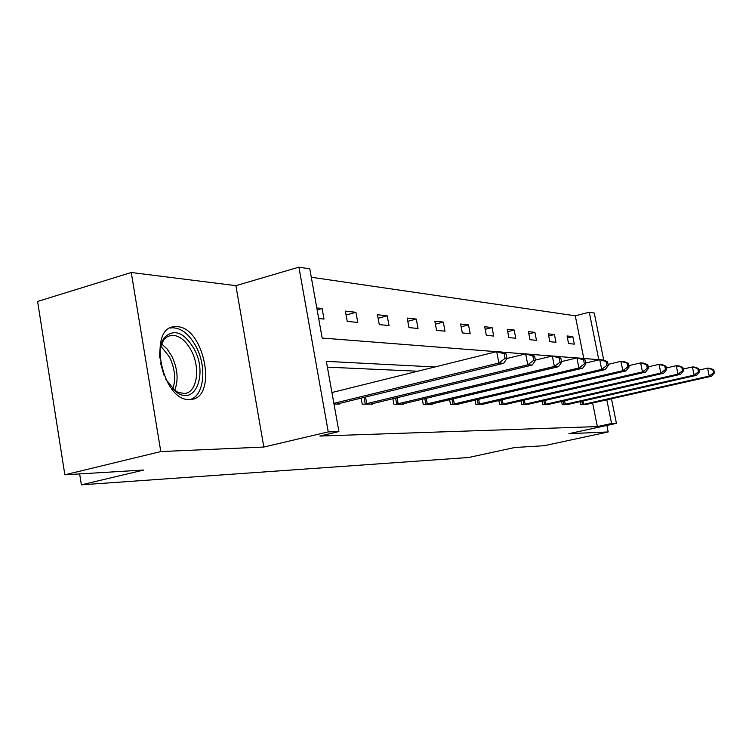 <?xml version="1.0" encoding="UTF-8"?>
<svg xmlns="http://www.w3.org/2000/svg" width="752" height="752" viewBox="0 0 752 752"><rect width="100%" height="100%" fill="white"/><g stroke="black" fill="none" stroke-linecap="round" stroke-linejoin="round"><path stroke-width="1.13" d="M189.41 399.509C161.812 401.436 147.185 326.603 175.047 326.697L177.19 326.697C204.572 327.27 217.92 398.588 190.641 399.462L189.41 399.509M611.47 398.748L616.414 423.357L568.907 433.678L608.189 431.949L544.157 445.72L514.744 447.506L468.618 457.498L81.376 484.833L143.82 470.019L64.851 474.813L37.6 301.458L131.262 272.497L160.796 451.567L263.82 447.045L328.257 431.892L298.911 267.167L309.796 268.859L322.176 338.052L496.508 351.682M64.851 474.813L160.796 451.567M608.189 431.949L606.883 425.425M263.82 447.045L235.902 285.657L131.262 272.497M235.902 285.657L298.911 267.167M583.787 358.497L575.28 315.793L311.29 277.244M575.28 315.793L589.277 312.249L594.268 313.029L603.724 360.161M79.646 473.91L81.376 484.833M561.603 401.399L562.242 404.651L568.202 404.341M521.098 400.816L521.822 404.548L527.133 404.567M475.067 400.102L475.894 404.435L483.592 404.021M422.286 399.209L423.235 404.303L432.184 404.332L432.09 403.815M361.139 398.071L362.238 404.153L372.654 404.181L372.55 403.58M417.745 371.225L327.393 367.155M434.891 366.976L326.349 361.364L338.926 431.573L319.844 436.047L597.351 426.591L592.642 402.978M339.152 403.439L339.265 404.097L334.001 404.078M392.873 398.673L393.898 404.228L403.542 404.256L403.439 403.702M449.611 399.679L450.495 404.369L458.823 404.397L458.739 403.927M498.849 400.478L499.619 404.501L506.82 404.115M541.976 401.126L542.662 404.604L548.998 404.266M580.074 401.653L580.676 404.698L586.306 404.407M338.926 431.573L328.257 431.892M616.414 423.357L611.564 423.498L606.817 399.791M597.351 426.591L611.564 423.498M580.882 358.272L598.771 359.672L589.277 312.249M501.697 352.086L525.479 353.948M530.273 354.314L552.137 356.025M556.574 356.373L576.756 357.952M574.331 344.134L568.559 343.551L567.055 335.956L572.827 336.605L574.331 344.134M555.963 342.292L549.844 341.681L548.302 333.85L554.431 334.537L555.963 342.292M536.477 340.346L529.981 339.697L528.412 331.623L534.916 332.356L536.477 340.346M515.769 338.268L508.86 337.573L507.243 329.254L514.171 330.034L515.769 338.268M493.716 336.059L486.337 335.326L484.692 326.725L492.081 327.552L493.716 336.059M470.179 333.709L462.301 332.92L460.609 324.027L468.505 324.92L470.179 333.709M445.005 331.181L436.564 330.344L434.835 321.142L443.295 322.091L445.005 331.181M418.027 328.483L408.966 327.581L407.189 318.049L416.27 319.064L418.027 328.483M389.028 325.578L379.271 324.601L377.457 314.721L387.224 315.812L389.028 325.578M357.783 322.448L347.245 321.395L345.384 311.131L355.931 312.306L357.783 322.448M316.789 307.925L322.119 308.517L324.009 319.074L318.688 318.538M317.137 309.899L322.119 308.517M346.089 314.994L355.931 312.306M378.106 318.265L387.224 315.812M407.8 321.311L416.27 319.064M435.408 324.159L443.295 322.091M461.145 326.819L468.505 324.92M485.19 329.32L492.081 327.552M507.713 331.67L514.171 330.034M528.844 333.879L534.916 332.356M548.725 335.965L554.431 334.537M567.44 337.93L572.827 336.605M333.869 403.335L498.896 363L503.69 363.291L336.764 404.087M331.933 392.525L496.705 351.635L501.518 352.011L506.115 353.957L504.207 353.816L505.081 358.356L506.989 358.488L506.115 353.957M505.081 358.356L498.896 363L496.705 351.635L504.207 353.816M503.69 363.291L506.989 358.488L525.667 353.901L530.085 354.239L534.616 356.119L532.858 355.987L533.704 360.349L535.462 360.471L534.616 356.119M364.598 404.153L527.791 364.795L532.2 365.068L370.351 404.172M533.704 360.349L527.791 364.795L525.667 353.901L532.858 355.987M532.2 365.068L535.462 360.471M396.078 404.238L554.384 366.45L558.454 366.703L401.399 404.247M535.386 360.086L552.325 355.987L556.405 356.298L560.842 358.112L559.225 357.99L560.052 362.173L561.669 362.285L560.842 358.112M560.052 362.173L554.384 366.45L552.325 355.987L559.225 357.99M558.454 366.703L561.669 362.285M159.753 357.961C159.292 349.304 160.843 342.517 164.397 337.582C174.126 328.38 184.071 332.205 194.204 349.069C208.125 374.148 195.003 406.888 175.987 391.792L165.713 379.14M172.105 388.305L177.942 392.318L184.249 393.503C196.986 393.052 200.822 368.245 191.299 350.667C185.706 340.393 179.211 335.27 171.794 335.307L167.95 336.379L165.13 338.4L163.654 340.083L160.439 346.907M190.228 399.491C204.102 395.834 207.101 367.202 196.234 346.926C189.325 334.161 181.27 327.787 172.048 327.797L170.159 328.088M160.355 362.37L163.936 375.107M425.256 404.313L578.937 367.972L582.697 368.207L430.2 404.322M561.528 361.609L576.934 357.905L580.704 358.206L585.065 359.954L583.571 359.841L584.37 363.865L585.864 363.968L585.065 359.954M584.37 363.865L578.937 367.972L576.934 357.905L583.571 359.841M582.697 368.207L585.864 363.968M452.375 404.379L601.675 369.382L605.163 369.599L456.981 404.388M585.686 363.037L599.739 359.691L603.236 359.964L607.513 361.656L606.121 361.552L606.902 365.425L608.283 365.519L607.513 361.656M606.902 365.425L601.675 369.382L599.739 359.691L606.121 361.552M605.163 369.599L608.283 365.519M477.652 404.444L622.797 370.698L626.04 370.896L481.947 404.454M608.058 364.382L620.908 361.345L624.16 361.599L628.352 363.244L627.065 363.141L627.826 366.882L629.114 366.967L628.352 363.244M627.826 366.882L622.797 370.698L620.908 361.345L627.065 363.141M626.04 370.896L629.114 366.967M501.255 404.501L642.462 371.92L645.489 372.108L505.278 404.51M628.841 365.651L640.629 362.896L643.665 363.131L647.773 364.711L646.57 364.626L647.303 368.236L648.506 368.32L647.773 364.711M647.303 368.236L642.462 371.92L640.629 362.896L646.57 364.626M645.489 372.108L648.506 368.32M523.364 404.557L660.82 373.058L663.649 373.236L528.553 404.2M648.205 366.844L659.034 364.335L661.873 364.551L665.905 366.092L664.777 366.008L665.492 369.495L666.62 369.57L665.905 366.092M665.492 369.495L660.82 373.058L659.034 364.335L664.777 366.008M663.649 373.236L666.62 369.57M544.1 404.604L678.003 374.129L680.654 374.299L547.644 404.614M666.291 367.982L676.255 365.679L678.915 365.886L682.872 367.38L681.82 367.296L682.515 370.68L683.568 370.755L682.872 367.38M682.515 370.68L678.003 374.129L676.255 365.679L681.82 367.296M680.654 374.299L683.568 370.755M563.596 404.661L694.105 375.135L696.596 375.286L566.933 404.67M683.22 369.053L692.413 366.948L694.904 367.136L698.787 368.583L697.79 368.508L698.476 371.789L699.463 371.855L698.787 368.583M698.476 371.789L694.105 375.135L692.413 366.948L697.79 368.508M696.596 375.286L699.463 371.855M581.963 404.708L709.239 376.075L711.58 376.216L585.103 404.708M699.087 370.069L707.585 368.132L709.935 368.311L713.733 369.721L712.802 369.655L713.469 372.823L714.4 372.889L713.733 369.721M713.469 372.823L709.239 376.075L707.585 368.132L712.802 369.655M711.58 376.216L714.4 372.889M365.246 404.031L364.043 397.366M366.75 403.702L365.538 397M396.708 404.115L395.58 398.015M398.156 403.796L397.028 397.667M161.539 343.786L167.076 348.928L171.747 356.044C177.688 368.612 178.666 380.07 174.671 390.42M172.828 388.963C176.062 379.074 174.943 368.414 169.482 356.993L160.721 345.967M425.858 404.191L424.824 398.598M427.268 403.89L426.224 398.269M452.958 404.266L451.99 399.115M454.33 403.974L453.353 398.795M478.216 404.332L477.313 399.575M479.541 404.05L478.629 399.265M501.81 404.397L500.964 399.979M503.097 404.125L502.242 399.688M523.9 404.454L523.101 400.355M525.15 404.191L524.351 400.064M544.617 404.51L543.875 400.684M545.839 404.256L545.087 400.412M564.103 404.557L563.398 400.995M565.288 404.313L564.573 400.722M582.452 404.604L581.785 401.267M583.599 404.369L582.932 401.004M163.654 340.083L164.397 337.582M167.912 336.398L171.794 335.307M174.37 390.203L175.987 391.792"/></g></svg>
